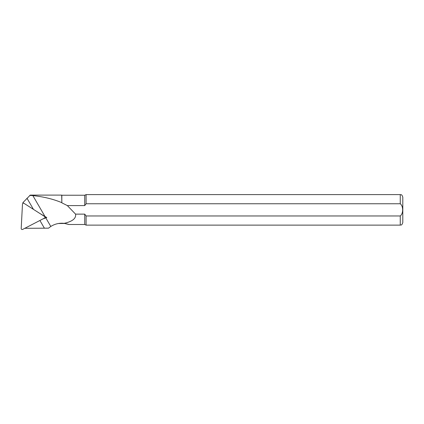 <?xml version="1.0" encoding="UTF-8"?>
<svg xmlns="http://www.w3.org/2000/svg" width="424" height="424" viewBox="0 0 424 424"><rect width="100%" height="100%" fill="white"/><g stroke="black" fill="none" stroke-linecap="round" stroke-linejoin="round"><path stroke-width="0.64" d="M23.67 203.207L22.859 202.688L23.076 203.282M22.859 202.688L30.263 195.104L61.697 195.104L61.825 202.82L67.347 205.592L75.567 214.131C76.256 218.429 72.435 221.503 64.109 223.347L68.905 224.492L84.726 224.492L86.088 225.128L400.256 225.128C401.03 224.582 401.496 226.172 402.8 222.584L402.8 197.139C401.496 193.545 401.03 195.135 400.256 194.595L400.256 203.758C403.457 206.191 403.452 213.548 400.256 215.964L86.088 215.964L86.088 225.128M43.089 218.837L46.788 217.57L40.026 213.569M24.815 228.298L48.522 228.165L50.795 226.464C54.876 223.899 59.312 222.86 64.109 223.347M61.697 202.614C53.201 199.068 43.587 196.731 32.849 195.602L29.728 195.406M84.726 224.492L84.726 214.131L86.088 215.964L400.256 215.964L400.256 225.128M61.825 202.82L61.825 195.231L84.726 195.231L86.088 194.595L86.088 203.758L400.256 203.758M84.726 195.231L84.726 205.592L86.088 203.758M68.672 224.407L67.893 224.148M67.087 223.914L66.483 223.761M64.967 223.464L58.406 223.506M67.347 205.592L84.726 205.592M84.726 214.131L75.567 214.131M44.923 217.093L46.788 217.57M21.2 228.467A1.018 1.007 140.1 0 0 22.673 229.405L44.388 218.164A1.018 1.007 -39.9 0 0 44.478 216.415L24.041 203.35A1.018 1.007 140.1 0 0 22.477 204.161L21.2 228.467M45.797 217.872L50.795 226.464M32.849 195.602L45.024 216.547M44.366 228.144L39.909 220.48M33.448 209.361L26.972 198.225M86.088 194.595L400.256 194.595"/></g></svg>
